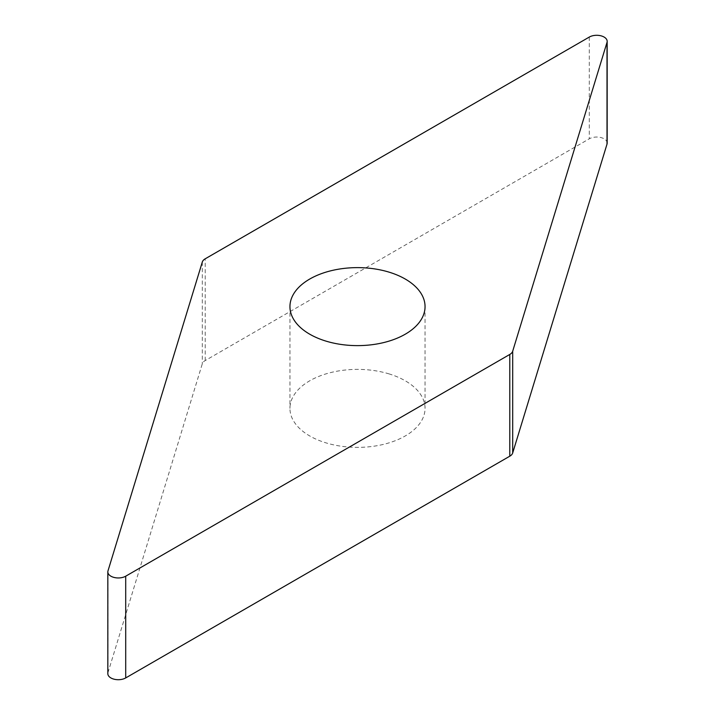 <?xml version="1.0" encoding="UTF-8"?>
<svg xmlns="http://www.w3.org/2000/svg" width="715" height="715" viewBox="0 0 715 715"><rect width="100%" height="100%" fill="white"/><g stroke="black" fill="none" stroke-linecap="round" stroke-linejoin="round"><path stroke-width="0.54" stroke-dasharray="3.58 2.68" d="M607.169 143.089A10.475 6.042 0 0 0 600.707 137.503A10.475 6.042 0 0 0 589.294 138.808L205.214 360.557A10.475 6.042 0 0 0 203.328 362.04A10.475 6.042 0 0 0 202.309 363.783L107.992 672.618A10.475 6.042 0 0 0 107.831 673.664M388.692 373.784A67.55 38.994 180 0 1 425.05 408.372A67.55 38.994 180 0 1 326.308 442.969A67.55 38.994 180 0 1 289.95 408.372A67.55 38.994 180 0 1 388.692 373.784M205.214 360.557L205.214 258.803M202.309 262.03L202.309 363.783M107.992 672.618L107.992 570.865M589.294 37.064L589.294 138.808M289.95 306.628L289.95 408.372M425.05 306.628L425.05 408.372"/><path stroke-width="1.07" d="M107.992 570.865L202.309 262.03A10.475 6.042 180 0 1 203.328 260.287A10.475 6.042 180 0 1 205.214 258.803L589.294 37.064A10.475 6.042 180 0 1 600.707 35.75A10.475 6.042 180 0 1 607.169 41.336A10.475 6.042 180 0 1 607.008 42.382L512.691 351.217A10.475 6.042 180 0 1 511.672 352.96A10.475 6.042 180 0 1 509.786 354.443L125.706 576.192A10.475 6.042 180 0 1 114.293 577.497A10.475 6.042 180 0 1 107.831 571.911A10.475 6.042 180 0 1 107.992 570.865A10.475 6.042 0 0 0 113.462 577.273A10.475 6.042 0 0 0 125.706 576.192L509.786 354.443A10.475 6.042 0 0 0 511.672 352.96A10.475 6.042 0 0 0 512.691 351.217L607.008 42.382A10.475 6.042 0 0 0 601.538 35.973A10.475 6.042 0 0 0 589.294 37.064L205.214 258.803A10.475 6.042 0 0 0 203.328 260.287A10.475 6.042 0 0 0 202.309 262.03L107.992 570.865M326.308 341.216A67.55 38.994 0 0 0 425.05 306.628A67.55 38.994 0 0 0 388.692 272.031A67.55 38.994 0 0 0 289.95 306.628A67.55 38.994 0 0 0 326.308 341.216M107.831 571.911L107.831 673.664A10.475 6.042 0 0 0 114.293 679.25A10.475 6.042 0 0 0 125.706 677.936L509.786 456.197A10.475 6.042 0 0 0 511.672 454.713A10.475 6.042 0 0 0 512.691 452.97L607.008 144.135A10.475 6.042 0 0 0 607.169 143.089L607.169 41.336M125.706 576.192L125.706 677.936M509.786 456.197L509.786 354.443M512.691 351.217L512.691 452.97M607.008 144.135L607.008 42.382"/></g></svg>

